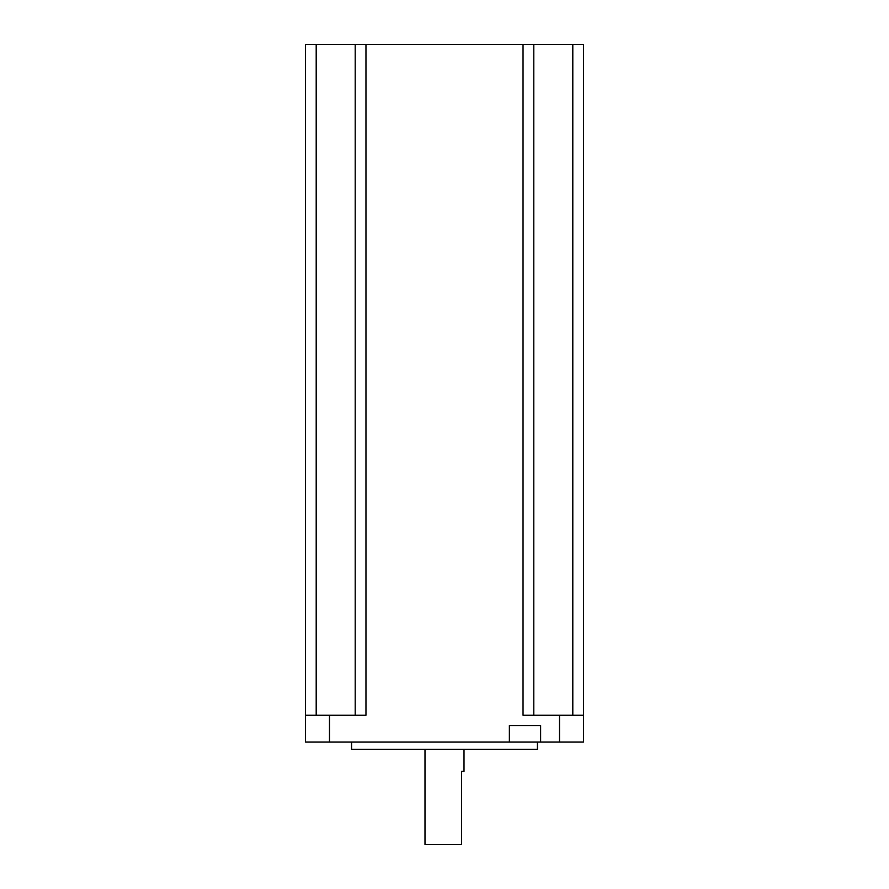 <?xml version="1.0" encoding="UTF-8"?>
<svg xmlns="http://www.w3.org/2000/svg" width="889" height="889" viewBox="0 0 889 889"><rect width="100%" height="100%" fill="white"/><g stroke="black" fill="none" stroke-linecap="round" stroke-linejoin="round"><path stroke-width="1.33" d="M464.014 749.416L464.014 771.374L461.58 771.374L461.58 844.55L424.986 844.55L424.986 749.416M537.434 742.093L537.434 749.416L351.566 749.416L351.566 742.093M523.043 44.45L523.043 715.267L559.492 715.267L559.492 742.093L583.54 742.093L583.54 44.45L365.957 44.45L365.957 715.267L305.46 715.267L305.46 742.093L540.612 742.093L540.612 725.513L509.386 725.513L509.386 742.093M305.46 715.267L305.46 44.45L365.957 44.45M559.492 742.093L540.612 742.093M583.54 715.267L559.492 715.267M533.778 715.267L533.778 44.45M355.222 715.267L355.222 44.45M329.508 715.267L329.508 742.093M572.805 715.267L572.805 44.45M316.195 715.267L316.195 44.45"/></g></svg>
